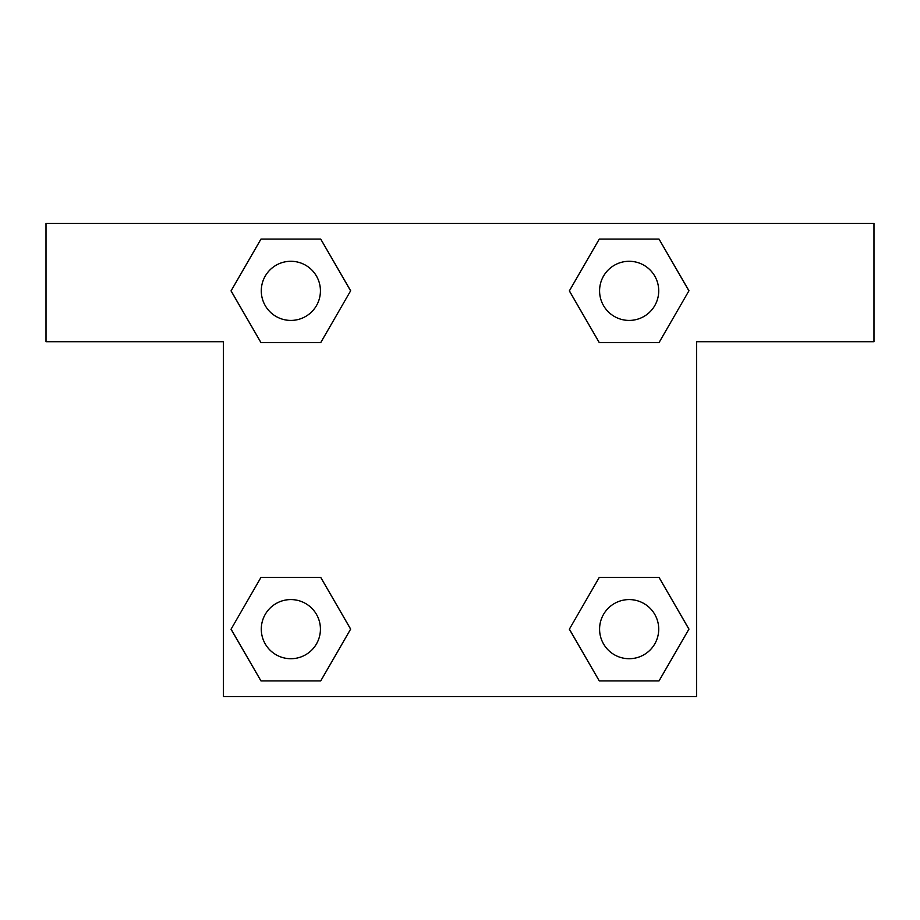 <?xml version="1.0" encoding="UTF-8"?>
<svg xmlns="http://www.w3.org/2000/svg" width="920" height="920" viewBox="0 0 920 920"><rect width="100%" height="100%" fill="white"/><g stroke="black" fill="none" stroke-linecap="round" stroke-linejoin="round"><path stroke-width="1.38" d="M621.793 342.596L659.03 342.596L599.265 342.596L569.388 290.846L599.265 239.096L659.03 239.096L688.907 290.846L659.03 342.596L599.265 342.596L621.793 342.596L599.265 342.596L569.33 290.892M260.969 342.596L320.735 342.596L260.969 342.596L231.092 290.846L260.969 239.096L320.735 239.096L350.612 290.846L320.735 342.596L260.969 342.596L231.023 290.892M298.207 577.403L260.969 577.403L320.735 577.403L350.612 629.154L320.735 680.904L260.969 680.904L231.092 629.154L260.969 577.403L320.735 577.403L298.207 577.403L320.735 577.403L350.669 629.107M659.03 577.403L599.265 577.403L659.03 577.403L688.907 629.154L659.03 680.904L599.265 680.904L569.388 629.154L599.265 577.403L659.03 577.403L688.976 629.107M874 223.433L46 223.433L46 341.711L223.433 341.711L223.433 696.567L696.567 696.567L696.567 341.711L874 341.711L874 223.433M320.735 239.096L260.969 239.096L320.735 239.096L350.669 290.812M260.969 680.904L320.735 680.904L260.969 680.904L231.023 629.188M599.265 680.904L659.03 680.904L599.265 680.904L569.33 629.188M659.03 239.096L599.265 239.096L659.03 239.096L688.976 290.812M658.72 629.154A29.566 29.566 0 0 0 614.365 603.543A29.566 29.566 0 0 0 614.365 654.752A29.566 29.566 0 0 0 658.72 629.154M320.424 629.154A29.566 29.566 0 0 0 276.069 603.543A29.566 29.566 0 0 0 276.069 654.752A29.566 29.566 0 0 0 320.424 629.154M658.72 290.846A29.566 29.566 0 0 0 614.365 265.248A29.566 29.566 0 0 0 614.365 316.457A29.566 29.566 0 0 0 658.72 290.846M320.424 290.846A29.566 29.566 0 0 0 276.069 265.248A29.566 29.566 0 0 0 276.069 316.457A29.566 29.566 0 0 0 320.424 290.846M599.265 577.403L621.793 577.403M320.735 342.596L298.207 342.596"/></g></svg>
